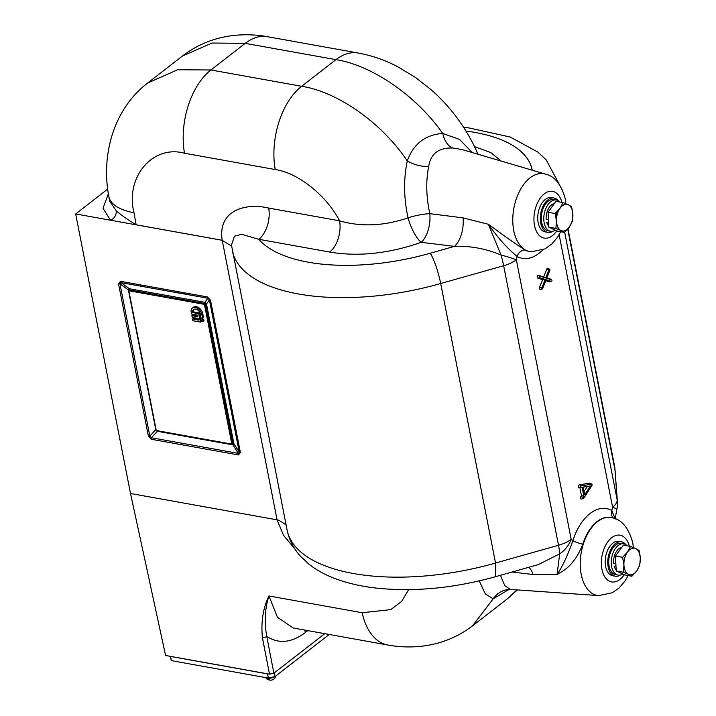 <?xml version="1.0" encoding="UTF-8"?>
<svg xmlns="http://www.w3.org/2000/svg" width="716" height="716" viewBox="0 0 716 716"><rect width="100%" height="100%" fill="white"/><g stroke="black" fill="none" stroke-linecap="round" stroke-linejoin="round"><path stroke-width="1.07" d="M141.526 293.041A39.72 23.521 -79.8 0 1 141.875 292.209M144.587 286.865A39.72 23.521 -79.8 0 1 145.25 285.756M560.726 231.742L557.495 237.345L551.615 244.21L544.849 248.935L531.362 251.781A39.559 23.431 -79.8 0 1 513.757 230.606A39.559 23.431 -79.8 0 1 520.46 189.516A39.559 23.431 -79.8 0 1 545.35 174.078L462.035 149.546L452.61 147.988C438.523 147.648 430.558 153.833 428.705 166.551C425.787 180.924 426.154 196.631 429.806 213.663L463.091 217.879L488.321 224.251L493.798 228.171C505.514 236.915 515.959 244.201 525.141 250.027A7.948 6.283 -61.4 0 0 517.122 256.48L516.343 259.774A23.834 2.193 -165.9 0 0 501.084 255.048L488.321 224.251C497.862 237.784 507.465 248.524 517.122 256.48A47.516 28.139 -79.8 0 0 542.791 249.884M612.61 517.838A39.604 23.458 100.2 0 0 612.422 517.784A39.604 23.458 100.2 0 0 582.842 544.16C577.472 557.657 570.276 566.929 561.255 571.986L557.048 574.554L559.706 553.853A23.834 3.866 -105.8 0 0 558.516 545.261L503.67 265.734A23.834 3.866 -105.8 0 0 501.084 255.048C485.824 248.658 470.296 245.758 454.508 246.367L421.232 242.33A23.834 7.554 69.4 0 1 408.03 217.834C403.735 197.902 403.493 178.919 407.288 160.903C413.374 143.961 425.17 134.796 442.694 133.418C416.578 95.962 372.043 65.192 335.956 59.661L245.248 43.345L212.017 43.041L182.482 55.991L147.693 83.002L177.595 69.765L210.943 69.971L245.248 43.345A63.545 37.635 -79.8 0 1 267.471 36.704L267.471 36.704C255.299 34.484 243.154 34.18 231.026 35.8C213.064 38.261 196.882 45.001 182.482 55.991M428.705 166.551A23.834 13.3 15 0 1 407.288 160.903C381.834 122.937 337.755 91.809 301.651 86.296L210.943 69.971A63.545 37.635 100.2 0 0 184.504 153.233C152.776 144.453 125.005 177.174 134.008 212.724A63.545 27.029 -10 0 1 108.823 196.408L109.646 201.044L116.135 210.692C121.04 214.997 127.708 219.696 136.13 224.779L222.211 240.272C217.512 210.021 245.812 202.655 268.706 208.07A23.834 14.114 -79.8 0 1 258.798 239.296L241.632 234.284L234.463 236.182L231.474 245.06L287.08 529.956A166.819 73.909 -11.1 0 0 493.118 563.716A166.819 73.909 -11.1 0 0 495.544 563.027L440.707 283.509C437.843 270.236 434.361 260.132 430.28 253.204L454.508 246.367A23.834 12.646 -83.1 0 0 463.091 217.879M580.667 486.978A0.797 0.474 100.2 0 0 581.088 487.399L579.154 487.775L579.879 487.668L581.455 495.687L580.882 496.582A1.522 0.904 100.2 0 0 580.569 498.282A1.522 0.904 100.2 0 0 581.392 499.07L583.316 498.694A0.797 0.474 100.2 0 0 583.647 498.425L591.899 485.52A0.797 0.474 100.2 0 0 591.64 484.213L581.177 485.833A0.797 0.474 100.2 0 0 580.667 486.978M591.837 484.258L590.172 483.228A1.522 0.904 100.2 0 0 589.796 483.157L579.325 484.777A1.522 0.904 100.2 0 0 578.349 486.97A1.522 0.904 100.2 0 0 579.154 487.775M539.533 277.334A0.797 0.474 100.2 0 0 539.828 277.745L545.18 279.464L541.824 287.93A0.797 0.474 100.2 0 0 542.612 288.593L546.111 279.759L551.329 281.424A0.797 0.474 100.2 0 0 551.678 279.875L546.693 278.282L549.816 270.388A0.797 0.474 100.2 0 0 549.029 269.726L545.762 277.987L540.177 276.197A0.797 0.474 100.2 0 0 539.533 277.334M545.762 277.987L538.45 275.15A1.522 0.904 100.2 0 0 537.483 275.732A1.522 0.904 100.2 0 0 537.224 277.325A1.522 0.904 100.2 0 0 537.77 278.112L542.594 279.661L539.569 287.286A1.522 0.904 100.2 0 0 539.488 288.817A1.522 0.904 100.2 0 0 540.267 289.425L542.182 289.049M550.183 278.971A1.522 0.904 100.2 0 0 550.076 278.882A1.522 0.904 100.2 0 0 549.951 278.828L546.872 277.844M545.753 280.672L549.279 281.8A1.522 0.904 100.2 0 0 549.548 281.809A1.522 0.904 100.2 0 0 549.816 281.701M545.18 279.464L542.594 279.661M549.664 269.314L548 268.294A1.522 0.904 100.2 0 0 546.782 269.082L543.712 276.832M584.041 491.632L587.308 486.522L583.164 487.157M590.342 485.967L583.146 487.086L584.677 494.846L590.342 485.967L587.308 486.522M581.088 487.399L582.108 487.247L583.853 496.134L583.048 497.396A0.797 0.474 100.2 0 0 583.316 498.694M583.853 496.134L581.455 495.687M582.108 487.247L579.879 487.668M614.042 575.843A17.479 10.346 -79.8 0 1 605.62 566.481A17.479 10.346 -79.8 0 1 608.824 547.892A17.479 10.346 -79.8 0 1 620.181 541.717M147.442 83.199L147.693 83.002C114.417 108.349 100.75 153.654 108.823 196.408M156.151 429.94A4.77 2.578 42.7 0 0 155.784 429.627L128.379 289.944L129.39 288.745L204.91 302.331A4.77 4.18 -144.5 0 1 206.485 303.996L233.89 443.678A4.77 2.112 168.9 0 0 232.763 443.32L205.358 303.638L129.838 290.043L130.026 290.965M232.763 443.32A4.77 2.819 -79.8 0 1 232.879 444.878A4.77 1.289 -32.4 0 0 233.89 443.678L239.278 452.172L238.267 453.371A4.77 2.819 100.2 0 0 238.374 454.937L240.397 452.539A4.77 2.112 -11.1 0 1 239.278 452.172L209.403 299.906A4.77 2.112 -11.1 0 0 210.531 300.272L207.38 296.934A4.77 2.819 -79.8 0 0 207.828 298.241L120.968 282.614L129.39 288.745A4.77 2.819 100.2 0 1 129.838 290.043A4.77 2.112 168.9 0 0 128.379 289.944L119.957 283.813L120.968 282.614A4.77 2.819 100.2 0 1 120.521 281.307L118.498 283.715A4.77 2.112 -11.1 0 0 119.957 283.813L149.832 436.08L155.784 429.627A4.77 2.112 168.9 0 1 156.088 429.627M156.822 430.62A4.77 2.578 42.7 0 1 157.359 431.292L151.398 437.745L149.832 436.08A4.77 2.112 -11.1 0 1 148.364 435.972L151.515 439.311A4.77 2.819 -79.8 0 1 151.398 437.745L238.267 453.371L232.879 444.878L157.359 431.292A4.77 2.819 100.2 0 0 157.359 430.719M207.828 298.241L209.403 299.906L206.485 303.996A4.77 2.112 168.9 0 0 205.358 303.638L232.781 443.401L231.85 444.117L204.436 304.354L205.358 303.638A4.77 2.819 -79.8 0 0 204.91 302.331L207.828 298.241M116.135 210.692A7.948 6.614 -53.1 0 1 110.488 220.215L75.663 213.95L130.509 493.476L165.584 655.48L269.493 674.177L262.378 637.392A3.177 1.513 -10.9 0 0 266.755 636.408L273.87 673.183L324.769 633.669M134.008 212.724L136.13 224.779A7.948 4.708 -79.8 0 1 136.138 224.824L110.488 220.215L103.032 208.267L108.376 193.732M509.076 589.411L493.199 598.791A23.834 22.178 80.3 0 1 507.268 589.59L506.051 589.841M500.448 575.288L504.753 585.616L510.418 589.438L507.268 589.59M472.569 625.82L493.199 598.791L485.341 593.994L479.255 580.891M495.74 576.622L495.544 563.027L558.516 545.261A23.834 10.561 168.9 0 0 571.18 539.3A23.834 18.392 127.1 0 1 559.706 553.853L538.217 564.638L493.458 577.266C453.022 588.284 414.251 591.926 377.135 588.185C361.849 586.52 348.012 583.397 335.616 578.797C325.52 575.073 316.633 570.205 308.954 564.181L300.586 556.35C293.676 548.778 289.175 539.971 287.08 529.956M528.882 567.269A23.834 12.646 -83.1 0 1 533.053 574.474L512.047 572.021M286.069 524.828L278.694 520.192A23.834 10.561 -11.1 0 0 277.065 519.843L278.694 520.192M294.911 549.011L283.581 535.425L277.065 519.843L130.509 493.476L277.065 519.843L222.22 240.316L231.572 246.053M222.22 240.316L136.138 224.824M120.521 281.307L207.38 296.934M75.663 213.95L107.722 189.06M567.716 229.093L615.035 470.269L617.452 502.059A23.834 21.337 -4.1 0 0 617.147 499.741A23.834 10.561 168.9 0 1 612.583 507.161L559.133 234.732M268.706 208.07L339.581 220.823A23.834 14.114 -79.8 0 1 329.673 252.05L258.798 239.296A142.985 63.348 -11.1 0 0 308.283 262.208A142.985 63.348 -11.1 0 0 428.195 253.795A142.985 63.348 -11.1 0 0 430.28 253.204M477.948 154.226L477.733 153.689C467.083 129.211 451.662 107.982 431.48 90.001L415.352 77.346L396.977 66.328C384.51 59.92 371.577 55.49 358.179 53.02L358.179 53.02A63.545 37.635 -79.8 0 0 335.956 59.661L301.651 86.296A63.545 37.635 100.2 0 0 275.221 169.549C297.945 172.717 326.514 195.477 339.581 220.823C361.079 227.061 383.892 226.068 408.03 217.834A23.834 5.809 -12.9 0 1 429.806 213.663A23.834 12.646 -83.1 0 1 421.232 242.33C388.886 253.643 358.367 256.874 329.673 252.05M452.61 147.988A23.834 14.445 91.2 0 1 442.694 133.418L459.43 139.405L472.318 152.571M477.733 153.689L478.234 154.584M232.244 250.43A166.819 73.909 168.9 0 0 298.474 293.981A166.819 73.909 168.9 0 0 438.371 284.163A166.819 73.909 168.9 0 0 440.707 283.509L503.67 265.734A23.834 10.561 168.9 0 0 516.343 259.774L571.18 539.3L572.881 540.678C567.672 555.392 562.391 566.687 557.048 574.554L533.053 574.474M582.842 544.16A7.948 1.343 17.5 0 1 572.881 540.678A47.516 28.139 -79.8 0 1 611.804 510.463L614.937 518.42M613.693 518.178A7.948 6.283 118.6 0 1 611.804 510.463L612.583 507.161A23.834 2.193 -165.9 0 1 616.798 509.568L616.798 509.568A23.834 23.834 0 0 0 617.452 502.059M546.585 232.029A17.479 10.346 -79.8 0 1 538.163 222.658A17.479 10.346 -79.8 0 1 541.368 204.078A17.479 10.346 -79.8 0 1 552.725 197.902M517.399 589.921L507.519 598.692L516.845 589.886M262.378 637.392C260.919 621.613 263.112 607.795 268.956 595.963C264.902 608.537 264.168 622.025 266.755 636.408C278.676 644.105 291.502 642.852 305.222 632.649A15.886 10.695 52.2 0 1 304.989 630.107M362.162 612.735L268.956 595.963L277.45 617.282L293.193 627.986L387.741 645A63.545 37.635 100.2 0 0 387.75 645A63.545 37.635 100.2 0 1 362.162 612.735L390.784 609.611L401.622 601.386L408.693 589.635M273.87 673.183L269.493 674.177M183.851 292.71A39.72 23.521 -79.8 0 1 184.084 293.972M184.764 299.932A39.72 23.521 -79.8 0 1 184.809 300.827A42.799 25.346 100.2 0 0 184.8 299.932M558.498 200.928A17.479 10.346 100.2 0 0 554.041 198.001A17.479 10.346 100.2 0 0 547.928 199.827A17.479 10.346 100.2 0 0 540.294 218.38A17.479 10.346 100.2 0 0 547.847 232.396A17.479 10.346 100.2 0 0 553.047 231.205M556.457 212.303A9.138 5.406 -79.8 0 1 556.028 217.252M625.954 544.742A17.479 10.346 100.2 0 0 621.488 541.815A17.479 10.346 100.2 0 0 615.384 543.641A17.479 10.346 100.2 0 0 607.75 562.194A17.479 10.346 100.2 0 0 615.304 576.21A17.479 10.346 100.2 0 0 620.503 575.02M170.524 656.366L171.375 660.635L170.086 656.286M274.228 672.915L274.953 676.602L268.384 678.088L267.56 673.899L170.551 656.438M268.384 678.088L171.375 660.635M329.226 634.474L274.953 676.602M202.521 321.654A0.958 0.644 -127.8 0 0 202.198 319.971A0.958 0.644 -127.8 0 0 202.521 321.654M203.451 320.929A0.958 0.644 -127.8 0 0 203.12 319.255A0.958 0.644 -127.8 0 0 202.7 319.336L201.778 320.061M191.879 315.693L192.201 317.367L198.251 318.459L198.583 320.133L192.532 319.041L192.864 320.723L200.417 322.084L198.78 313.697L192.729 312.606A4.77 3.204 52.2 0 1 193.589 309.527A4.77 3.204 52.2 0 1 195.683 309.097A4.77 3.204 52.2 0 1 200.292 313.966L201.106 318.164L202.619 318.432L201.796 314.243A6.677 4.493 -127.8 0 0 195.361 307.415A6.677 4.493 -127.8 0 0 192.416 308.014A6.677 4.493 -127.8 0 0 191.217 312.337L191.548 314.011L197.589 315.103L197.92 316.776L191.879 315.693L192.801 314.968L197.741 315.854M201.796 314.243L202.726 313.519A6.677 4.493 -127.8 0 0 196.282 306.699A6.677 4.493 -127.8 0 0 193.347 307.298L192.416 308.014M204.436 304.354L128.844 290.759L129.766 290.034L129.945 290.956M128.844 290.759L156.258 430.522L231.85 444.117M198.78 313.697L199.701 312.973L193.66 311.89A4.77 3.204 52.2 0 1 194.099 309.223M192.729 312.606L193.66 311.89M200.417 322.084L201.348 321.359L199.701 312.973M192.532 319.041L193.463 318.325L198.404 319.211M202.44 317.51L203.55 317.716L202.726 313.519M274.72 676.656A5.576 2.47 168.9 0 1 267.462 678.142A5.576 2.47 168.9 0 1 266.012 677.658M276.018 675.779A5.719 5.719 0 0 1 270.559 680.2A5.656 3.303 -80.2 0 1 268.84 679.341A4.949 2.193 -11.1 0 1 268.097 679.251A4.949 2.193 -11.1 0 1 267.435 679.099A5.656 3.303 99.8 0 0 268.437 679.833A5.656 3.303 99.8 0 0 269.511 679.923M273.414 676.951A4.842 2.148 168.9 0 1 269.198 677.9M559.76 202.001A15.886 9.406 100.2 0 0 556.278 200.015L553.754 199.558A15.886 9.406 100.2 0 0 544.124 206.315A15.886 9.406 100.2 0 0 541.663 222.399A15.886 9.406 100.2 0 0 548.125 230.829L550.649 231.286A15.886 9.406 100.2 0 0 555.356 230.212M556.278 200.015A15.886 9.406 100.2 0 0 546.648 206.763A15.886 9.406 100.2 0 0 544.178 222.855A15.886 9.406 100.2 0 0 550.649 231.286M558.238 211.444A8.341 4.94 100.2 0 0 558.024 210.692M627.216 545.816A15.886 9.406 100.2 0 0 623.726 543.829L621.211 543.381A15.886 9.406 100.2 0 0 611.58 550.13A15.886 9.406 100.2 0 0 609.11 566.222A15.886 9.406 100.2 0 0 615.581 574.653L618.105 575.1A15.886 9.406 100.2 0 0 622.813 574.035M623.726 543.829A15.886 9.406 100.2 0 0 614.095 550.586A15.886 9.406 100.2 0 0 611.634 566.669A15.886 9.406 100.2 0 0 618.105 575.1M548.707 226.05A12.074 7.151 100.2 0 1 546.72 222.39L548.51 221.978M554.157 203.756A12.074 7.151 100.2 0 0 546.21 219.785L548.384 219.203M615.841 563.018L613.657 563.599A12.074 7.151 100.2 0 1 621.613 547.57M616.154 569.873A12.074 7.151 100.2 0 1 614.167 566.204L615.966 565.792M564.414 232.405L569.301 227.115A13.506 8.001 -79.8 0 1 561.093 230.579L564.414 232.405L557.308 231.125L548.751 227.133L548.062 212.222L555.92 201.312L563.027 202.592L560.055 208.222A13.506 8.001 -79.8 0 1 568.253 204.758L563.027 202.592M569.301 227.115L572.272 221.486L572.881 214.209A13.506 8.001 -79.8 0 1 569.301 227.115M571.574 206.584L568.253 204.758A13.506 8.001 100.2 0 1 572.881 214.209L571.574 206.584M548.062 212.222L555.168 213.502L556.466 221.128L555.858 228.413L561.093 230.579A13.506 8.001 -79.8 0 1 556.466 221.128A13.506 8.001 -79.8 0 1 560.055 208.222L555.168 213.502M548.751 227.133L555.858 228.413M631.87 576.219L636.748 570.929A13.506 8.001 -79.8 0 1 628.55 574.393L631.87 576.219L624.764 574.939L616.207 570.947L623.314 572.227L628.55 574.393A13.506 8.001 -79.8 0 1 623.922 564.942L623.314 572.227M636.748 570.929L639.728 565.3L640.337 558.024A13.506 8.001 -79.8 0 1 636.748 570.929M622.625 557.317L623.922 564.942A13.506 8.001 -79.8 0 1 627.502 552.036A13.506 8.001 -79.8 0 1 635.71 548.572L630.474 546.406L627.502 552.036L622.625 557.317L615.509 556.046L623.368 545.127L630.474 546.406M616.207 570.947L615.509 556.046M639.03 550.398L635.71 548.572A13.506 8.001 100.2 0 1 640.337 558.024L639.03 550.398M141.24 285.04A42.799 25.346 100.2 0 0 140.622 286.149M138.063 291.528A42.799 25.346 100.2 0 0 137.723 292.352M561.881 202.386A23.735 14.051 100.2 0 0 543.739 194.287A23.735 14.051 100.2 0 0 534.512 225.495A23.735 14.051 100.2 0 0 556.815 230.892M628.183 575.557L624.952 581.159L619.063 588.024L612.305 592.75L598.818 595.605A39.559 23.431 -79.8 0 1 581.213 574.429A39.559 23.431 -79.8 0 1 587.908 533.331A39.559 23.431 -79.8 0 1 612.798 517.892L612.422 517.784M629.337 546.201A23.735 14.051 100.2 0 0 611.196 538.11A23.735 14.051 100.2 0 0 601.959 569.318A23.735 14.051 100.2 0 0 624.271 574.706M539.828 277.745L537.77 278.112M551.678 279.875L549.951 278.828M551.329 281.424L549.279 281.8M541.824 287.93L539.569 287.286M540.177 276.197L538.45 275.15M549.029 269.726L546.782 269.082M583.048 497.396L580.882 496.582M581.177 485.833L579.325 484.777M591.64 484.213L589.796 483.157M210.531 300.272L240.397 452.539M238.374 454.937L151.515 439.311M148.364 435.972L118.498 283.715M564.655 232.19L617.147 499.741L615.035 470.269A166.819 73.909 -11.1 0 0 614.955 469.177A166.819 73.909 -11.1 0 0 614.471 465.731L615.366 472.891M532.203 170.211A142.985 63.348 -11.1 0 0 465.991 131.073M275.221 169.549L184.504 153.233M474.484 146.574L490.746 152.562L501.298 161.109M525.141 250.027A39.604 23.458 100.2 0 0 530.968 251.755A39.604 23.458 100.2 0 0 531.165 251.772M307.826 630.617L305.222 632.649M176.592 292.62A2.694 1.593 100.2 0 0 176.073 292.2M173.72 298.832L174.65 298.107M175.948 298.339L175.017 299.064M176.118 292.128A3.016 1.79 -79.8 0 1 176.539 291.985A3.016 1.79 -79.8 0 1 177.881 292.853M158.209 296.039L158.03 295.117M159.212 295.332L159.391 296.254M157.028 294.938L157.207 295.86M173.37 297.883L172.44 298.599M155.077 294.589A3.786 2.246 100.2 0 0 155.121 295.484M155.238 294.616L155.148 295.332M176.306 299.297L177.228 298.572M178.973 293.05A3.786 2.246 100.2 0 0 178.221 291.689M176.682 291.412A3.786 2.246 100.2 0 0 176.172 291.716A0.797 0.537 52.2 0 1 175.841 292.307M176.172 291.716L175.304 292.388M169.2 297.131L168.269 297.847M160.393 296.433L160.214 295.511M184.272 294.007A42.799 25.346 100.2 0 0 184.084 292.746M565.935 203.747L565.228 198.645C561.21 184.325 554.578 176.136 545.35 174.078M633.392 547.561L632.684 542.46C628.666 528.148 622.034 519.959 612.798 517.892M551.75 279.902L550.076 278.882M551.472 281.433L549.548 281.809M358.179 53.02L267.471 36.704M567.985 228.789L614.471 465.731M463.673 127.403L468.685 127.878L510.222 137.033L537.877 152.078L546.236 159.936L559.178 184.146M598.818 595.605L510.418 589.438M615.107 519.136L616.798 509.568M387.741 645C399.671 647.175 411.584 647.506 423.478 645.993C441.709 643.612 458.124 636.846 472.73 625.703L507.519 598.692M176.539 291.985L175.724 292.468M169.62 297.203L168.699 297.928M554.041 198.001L551.472 197.535M547.847 232.396L545.279 231.93M615.304 576.21L612.735 575.753M621.488 541.815L618.919 541.35M202.941 321.565L203.872 320.849M265.654 677.596A5.719 5.719 0 0 0 268.437 679.833"/></g></svg>
